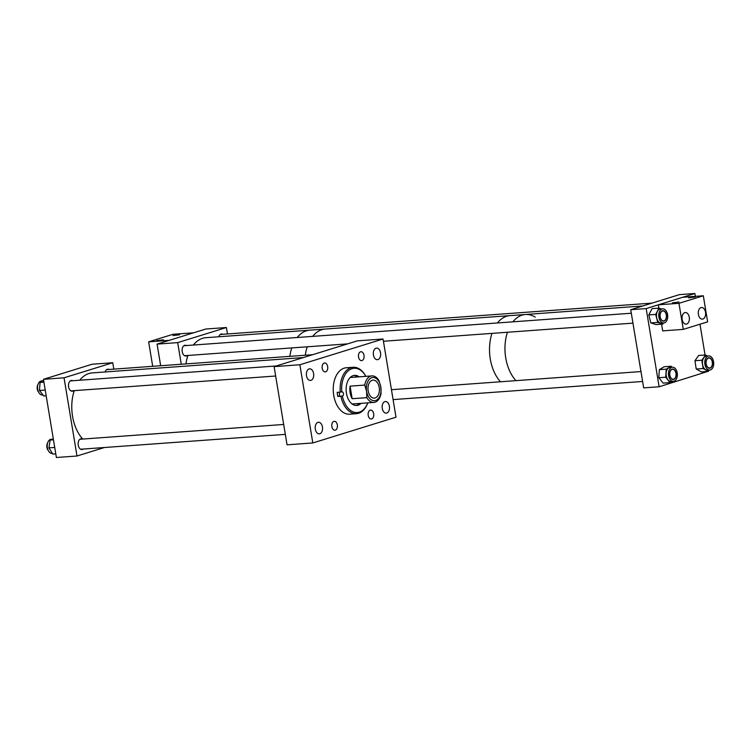 <?xml version="1.0" encoding="UTF-8"?>
<svg xmlns="http://www.w3.org/2000/svg" width="751" height="751" viewBox="0 0 751 751"><rect width="100%" height="100%" fill="white"/><g stroke="black" fill="none" stroke-linecap="round" stroke-linejoin="round"><path stroke-width="1.13" d="M364 355.326A4.468 2.807 85.8 0 0 360.949 351.721A4.468 2.807 85.8 0 0 358.546 357.016A4.468 2.807 85.8 0 0 361.597 360.63A4.468 2.807 85.8 0 0 364 355.326M322.432 426.953A5.82 3.661 85.8 0 0 318.462 422.25A5.82 3.661 85.8 0 0 315.326 429.159A5.82 3.661 85.8 0 0 319.306 433.862A5.82 3.661 85.8 0 0 322.432 426.953M337.321 424.935A4.468 2.807 85.8 0 0 334.27 421.32A4.468 2.807 85.8 0 0 331.867 426.624A4.468 2.807 85.8 0 0 334.918 430.229A4.468 2.807 85.8 0 0 337.321 424.935M313.589 373.529A5.82 3.661 85.8 0 0 309.609 368.825A5.82 3.661 85.8 0 0 306.483 375.725A5.82 3.661 85.8 0 0 310.454 380.438A5.82 3.661 85.8 0 0 313.589 373.529M327.661 366.582A4.468 2.807 85.8 0 0 324.61 362.977A4.468 2.807 85.8 0 0 322.207 368.272A4.468 2.807 85.8 0 0 325.258 371.886A4.468 2.807 85.8 0 0 327.661 366.582M389.384 406.225A5.82 3.661 85.8 0 0 385.413 401.522A5.82 3.661 85.8 0 0 382.278 408.431A5.82 3.661 85.8 0 0 386.249 413.134A5.82 3.661 85.8 0 0 389.384 406.225M380.541 352.792A5.82 3.661 85.8 0 0 376.561 348.089A5.82 3.661 85.8 0 0 373.435 354.998A5.82 3.661 85.8 0 0 377.406 359.701A5.82 3.661 85.8 0 0 380.541 352.792M373.66 413.679A4.468 2.807 85.8 0 0 370.609 410.074A4.468 2.807 85.8 0 0 368.206 415.369A4.468 2.807 85.8 0 0 371.257 418.983A4.468 2.807 85.8 0 0 373.66 413.679M383.057 339.001L396.002 417.19L312.81 442.949L299.865 364.761L383.057 339.001L357.298 340.87L274.106 366.629L299.865 364.761M274.106 366.629L287.051 444.827L312.81 442.949M359.175 376.833A15.086 9.491 85.8 0 0 354.566 375.369A15.086 9.491 85.8 0 0 353.477 375.547A15.086 9.491 85.8 0 0 346.267 391.975A15.086 9.491 85.8 0 0 356.753 405.465A15.086 9.491 85.8 0 0 357.842 405.287A15.086 9.491 85.8 0 0 361.1 403.343M356.115 405.474A15.086 9.491 85.8 0 0 356.565 405.38A15.086 9.491 85.8 0 0 359.823 403.437M357.898 376.927A15.086 9.491 85.8 0 0 353.928 375.453M357.654 404.977A18.146 11.415 85.8 0 0 358.602 403.531M356.678 377.011A18.146 11.415 85.8 0 0 355.533 375.716M342.362 396.012A22.201 13.969 85.8 0 0 358.865 412.29A22.201 13.969 85.8 0 0 367.783 402.865L367.652 403.231A23.262 14.644 85.8 0 1 358.199 413.397A23.262 14.644 85.8 0 1 356.518 413.679A23.262 14.644 85.8 0 1 340.888 396.237L342.494 395.974A2.075 1.305 -94.2 0 0 343.479 393.721A2.075 1.305 -94.2 0 0 342.043 391.862A2.075 1.305 -94.2 0 0 341.893 391.891L337.19 392.379A23.262 14.644 -94.2 0 0 337.79 396.462L340.888 396.237M341.771 391.919A22.201 13.969 85.8 0 1 349.6 369.811A22.201 13.969 85.8 0 1 365.859 376.345L365.671 376.007A23.262 14.644 85.8 0 0 353.148 367.277L346.249 367.774A23.262 14.644 85.8 0 0 344.568 368.056A23.262 14.644 85.8 0 0 333.453 393.383A23.262 14.644 85.8 0 0 349.619 414.176L356.518 413.679M353.148 367.277A23.262 14.644 85.8 0 0 351.477 367.549A23.262 14.644 85.8 0 0 340.287 392.153M337.79 396.462L342.494 395.974M338.635 392.275A2.075 1.305 -94.2 0 1 339.583 394.416A2.075 1.305 -94.2 0 1 338.579 396.256M372.224 380.241A9.04 5.689 85.8 0 0 368.084 390.173A9.04 5.689 85.8 0 0 374.345 398.124A9.04 5.689 85.8 0 0 375.162 397.964A9.04 5.689 85.8 0 0 379.302 388.042A9.04 5.689 85.8 0 0 373.04 380.09A9.04 5.689 85.8 0 0 372.224 380.241M371.801 377.687A11.64 7.332 85.8 0 0 366.582 391.309L364.761 385.085L350.088 386.145A13.293 8.364 85.8 0 0 352.163 398.715L366.845 397.645A13.293 8.364 85.8 0 0 373.876 402.423A13.293 8.364 85.8 0 0 375.068 402.198A13.293 8.364 85.8 0 0 381.067 393.242L380.804 386.906A11.64 7.332 85.8 0 0 371.801 377.687M366.845 397.645L366.582 391.309A11.64 7.332 85.8 0 0 375.584 400.518A11.64 7.332 85.8 0 0 380.804 386.906L378.983 380.673A13.293 8.364 85.8 0 0 371.952 375.904A13.293 8.364 85.8 0 0 370.75 376.129A13.293 8.364 85.8 0 0 364.761 385.085M350.088 386.145L352.163 398.715M109.102 369.483A5.398 3.398 85.8 0 0 107.825 369.192A5.398 3.398 85.8 0 0 105.121 371.961M72.772 380.738A5.398 3.398 85.8 0 0 71.486 380.447A5.398 3.398 85.8 0 0 68.585 386.849A5.398 3.398 85.8 0 0 72.274 391.205A5.398 3.398 85.8 0 0 73.542 390.698M82.46 439.082A5.398 3.398 85.8 0 0 81.146 438.772A5.398 3.398 85.8 0 0 78.245 445.174A5.398 3.398 85.8 0 0 81.925 449.539A5.398 3.398 85.8 0 0 83.173 449.051M112.753 362.733L92.148 364.226L43.445 379.311L64.051 377.809L112.753 362.733L113.814 369.135M64.051 377.809L76.996 456.007L56.391 457.5L43.445 379.311M76.996 456.007L104.427 447.512M52.354 453.388L52.204 453.397A7.088 4.459 -94.2 0 1 50.636 453.078A7.088 4.459 -94.2 0 1 47.219 445.409A7.088 4.459 -94.2 0 1 51.171 439.26L52.692 439.147M53.462 439.823L50.129 440.067L48.918 447.868L52.786 454.073L55.79 453.857M50.129 440.067L53.312 438.931M54.72 447.446L48.918 447.868M42.995 395.017L42.544 395.045A7.088 4.459 -94.2 0 1 41.502 394.932A7.088 4.459 -94.2 0 1 37.55 387.478A7.088 4.459 -94.2 0 1 41.512 380.917L42.938 380.813M43.915 382.165L40.066 382.437L39.465 390.473L43.746 395.965L46.177 395.796M40.066 382.437L43.624 380.419M45.22 390.06L39.465 390.473M303.413 357.56L92.223 372.9A36.555 23.009 85.8 0 0 82.76 377.03A36.555 23.009 85.8 0 0 79.709 380.231M74.265 390.651A36.555 23.009 85.8 0 0 82.779 439.063M38.001 384.446A4.994 3.145 85.8 0 0 37.879 384.662A4.994 3.145 85.8 0 0 38.554 392.06M47.66 442.799A4.994 3.145 85.8 0 0 46.881 447.192A4.994 3.145 85.8 0 0 48.214 450.403M630.727 309.703L646.179 308.586L694.891 293.5L679.43 294.627L630.727 309.703L643.673 387.891L659.125 386.774L646.179 308.586M659.125 386.774L707.789 371.426M705.067 354.998L699.97 324.207M695.36 296.354L694.891 293.5M222.765 334.298A5.398 3.398 85.8 0 0 221.461 333.988A5.398 3.398 85.8 0 0 218.757 336.767M186.436 345.544A5.398 3.398 85.8 0 0 185.131 345.244A5.398 3.398 85.8 0 0 182.221 351.646A5.398 3.398 85.8 0 0 185.91 356.012A5.398 3.398 85.8 0 0 187.159 355.523M226.398 327.53L205.783 329.022L157.081 344.108L177.687 342.616L226.398 327.53L227.459 333.96M160.667 365.737L157.081 344.108M181.273 364.235L177.687 342.616M505.733 357.87A36.555 23.009 85.8 0 0 515.956 380.644A36.555 23.009 85.8 0 1 507.451 332.252A36.555 23.009 85.8 0 0 505.733 357.87M490.281 358.987A36.555 23.009 85.8 0 0 500.504 381.771A36.555 23.009 85.8 0 1 491.999 333.378A36.555 23.009 85.8 0 0 490.281 358.987M535.21 317.119A36.555 23.009 85.8 0 0 525.409 314.5A36.555 23.009 85.8 0 0 512.895 321.832A36.555 23.009 85.8 0 1 525.409 314.5L509.957 315.617A36.555 23.009 85.8 0 0 497.434 322.958A36.555 23.009 85.8 0 1 509.957 315.617L325.202 329.041A36.555 23.009 85.8 0 0 312.688 336.382A36.555 23.009 85.8 0 1 325.202 329.041L309.75 330.158A36.555 23.009 85.8 0 0 297.227 337.499A36.555 23.009 85.8 0 1 309.421 330.187A36.555 23.009 85.8 0 1 309.75 330.158L205.868 337.706A36.555 23.009 85.8 0 0 205.539 337.734A36.555 23.009 85.8 0 0 193.345 345.047M291.792 347.92A36.555 23.009 85.8 0 0 289.83 356.35A36.555 23.009 85.8 0 1 291.792 347.92M307.243 346.793A36.555 23.009 85.8 0 0 305.291 355.232A36.555 23.009 85.8 0 1 307.243 346.793M187.91 355.467A36.555 23.009 85.8 0 0 185.957 363.897M662.851 310.942A4.994 3.145 85.8 0 0 660.11 316.18A4.994 3.145 85.8 0 0 663.602 320.912A4.994 3.145 85.8 0 0 663.64 320.912A4.994 3.145 85.8 0 0 666.381 315.673A4.994 3.145 85.8 0 0 662.88 310.942A4.994 3.145 85.8 0 0 662.851 310.942M673.074 369.304A4.994 3.145 85.8 0 0 672.539 369.276A4.994 3.145 85.8 0 0 669.742 374.054A4.994 3.145 85.8 0 0 672.727 379.208A4.994 3.145 85.8 0 0 673.262 379.246A4.994 3.145 85.8 0 0 676.06 374.458A4.994 3.145 85.8 0 0 673.074 369.304M712.37 362.799A4.994 3.145 85.8 0 0 708.869 358.02A4.994 3.145 85.8 0 0 706.1 363.212A4.994 3.145 85.8 0 0 709.592 367.99A4.994 3.145 85.8 0 0 712.37 362.799M689.277 317.251A5.82 3.661 85.8 0 0 685.297 312.538A5.82 3.661 85.8 0 0 682.171 319.447A5.82 3.661 85.8 0 0 686.142 324.15A5.82 3.661 85.8 0 0 689.277 317.251M705.508 312.219A5.82 3.661 85.8 0 0 701.537 307.516A5.82 3.661 85.8 0 0 698.402 314.425A5.82 3.661 85.8 0 0 702.382 319.128A5.82 3.661 85.8 0 0 705.508 312.219M688.639 297.8L695.219 296.983L688.639 297.8M672.398 302.831L678.979 302.005L672.398 302.831M658.355 304.812L682.715 297.274L703.321 295.772L707.63 321.841L683.279 329.379L678.97 303.32L658.355 304.812L658.909 308.126M661.565 324.16L662.673 330.872L683.279 329.379M703.321 295.772L678.97 303.32M163.333 339.809L156.752 340.625L163.333 339.809M179.564 334.777L172.983 335.603L179.564 334.777M193.608 332.796L173.002 334.298L148.651 341.836L169.257 340.334L193.608 332.796M152.706 366.31L148.651 341.836M672.455 381.226A7.088 4.459 85.8 0 0 673.412 381.32A7.088 4.459 85.8 0 0 677.374 374.693A7.088 4.459 85.8 0 0 673.356 367.286A7.088 4.459 85.8 0 0 672.389 367.192A7.088 4.459 85.8 0 0 668.428 373.82A7.088 4.459 85.8 0 0 672.455 381.226M672.389 367.192L670.061 367.361A7.088 4.459 85.8 0 0 666.099 373.989A7.088 4.459 85.8 0 0 670.117 381.395A7.088 4.459 85.8 0 0 671.084 381.489L673.412 381.32M672.201 369.07A5.248 3.304 -94.2 0 1 672.586 369.135A5.248 3.304 -94.2 0 1 673.009 369.295M673.234 369.088A5.248 3.304 85.8 0 0 672.52 369.023A5.248 3.304 85.8 0 0 669.582 373.932A5.248 3.304 85.8 0 0 672.567 379.424A5.248 3.304 85.8 0 0 673.281 379.49A5.248 3.304 85.8 0 0 676.219 374.58A5.248 3.304 85.8 0 0 673.234 369.088M666.24 369.163L659.331 369.661L658.815 377.725L665.715 377.218L666.24 369.163L671.103 366.244L671.892 367.23M665.715 377.218L670.042 382.606L672.014 381.424M659.331 369.661L664.194 366.741L671.103 366.244M658.815 377.725L663.142 383.113L670.042 382.606M673.731 379.152A5.248 3.304 -94.2 0 1 672.962 379.49M712.446 358.443A7.088 4.459 85.8 0 0 708.719 355.936A7.088 4.459 85.8 0 0 705.02 360.17A7.088 4.459 85.8 0 0 706.024 367.568A7.088 4.459 85.8 0 0 709.751 370.074A7.088 4.459 85.8 0 0 713.45 365.84A7.088 4.459 85.8 0 0 712.446 358.443M708.719 355.936L706.391 356.105A7.088 4.459 85.8 0 0 702.692 360.339A7.088 4.459 85.8 0 0 703.696 367.737A7.088 4.459 85.8 0 0 707.414 370.243L709.751 370.074M710.061 367.906A5.248 3.304 -94.2 0 1 709.291 368.243M706.851 366.385A5.248 3.304 85.8 0 0 709.611 368.243A5.248 3.304 85.8 0 0 712.361 365.108A5.248 3.304 85.8 0 0 711.619 359.626A5.248 3.304 85.8 0 0 708.85 357.767A5.248 3.304 85.8 0 0 706.109 360.902A5.248 3.304 85.8 0 0 706.851 366.385M709.16 370.112L708.268 371.388L703.133 368.534L701.828 360.236L705.546 354.96L707.461 356.03M705.546 354.96L698.646 355.458L694.928 360.733L696.233 369.032L701.359 371.895L708.268 371.388M696.233 369.032L703.133 368.534M694.928 360.733L701.828 360.236M708.531 357.814A5.248 3.304 -94.2 0 1 709.348 358.039M658.805 314.5A7.088 4.459 85.8 0 0 663.762 322.996A7.088 4.459 85.8 0 0 667.686 317.354A7.088 4.459 85.8 0 0 662.729 308.858A7.088 4.459 85.8 0 0 658.805 314.5M662.729 308.858L660.401 309.027A7.088 4.459 85.8 0 0 656.477 314.669A7.088 4.459 85.8 0 0 661.424 323.165L663.762 322.996M662.542 310.736A5.248 3.304 -94.2 0 1 663.358 310.961M666.531 316.978A5.248 3.304 85.8 0 0 662.861 310.689A5.248 3.304 85.8 0 0 659.96 314.876A5.248 3.304 85.8 0 0 663.621 321.165A5.248 3.304 85.8 0 0 666.531 316.978M658.965 308.126L655.707 314.425L657.735 322.423L650.835 322.921L648.808 314.922L652.065 308.623L658.965 308.126L661.537 308.943M657.735 322.423L662.87 324.066L663.405 323.014M650.835 322.921L655.961 324.573L662.87 324.066M648.808 314.922L655.707 314.425M664.072 320.818A5.248 3.304 -94.2 0 1 663.302 321.165M371.952 375.904L350.219 377.481M373.876 402.423L352.144 404M312.66 354.697L106.604 369.661M276.312 365.953L70.265 380.917M275.664 376.016L70.941 390.886M285.324 434.369L80.629 449.239M283.681 424.465L79.897 439.269M632.952 323.137L383.432 341.264M347.638 343.864L184.605 355.702M631.309 313.233L183.882 345.732M642.79 305.967L525.409 314.5M640.969 371.567L391.449 389.694M642.612 381.47L393.083 399.598M651.99 303.122L220.212 334.486"/></g></svg>
